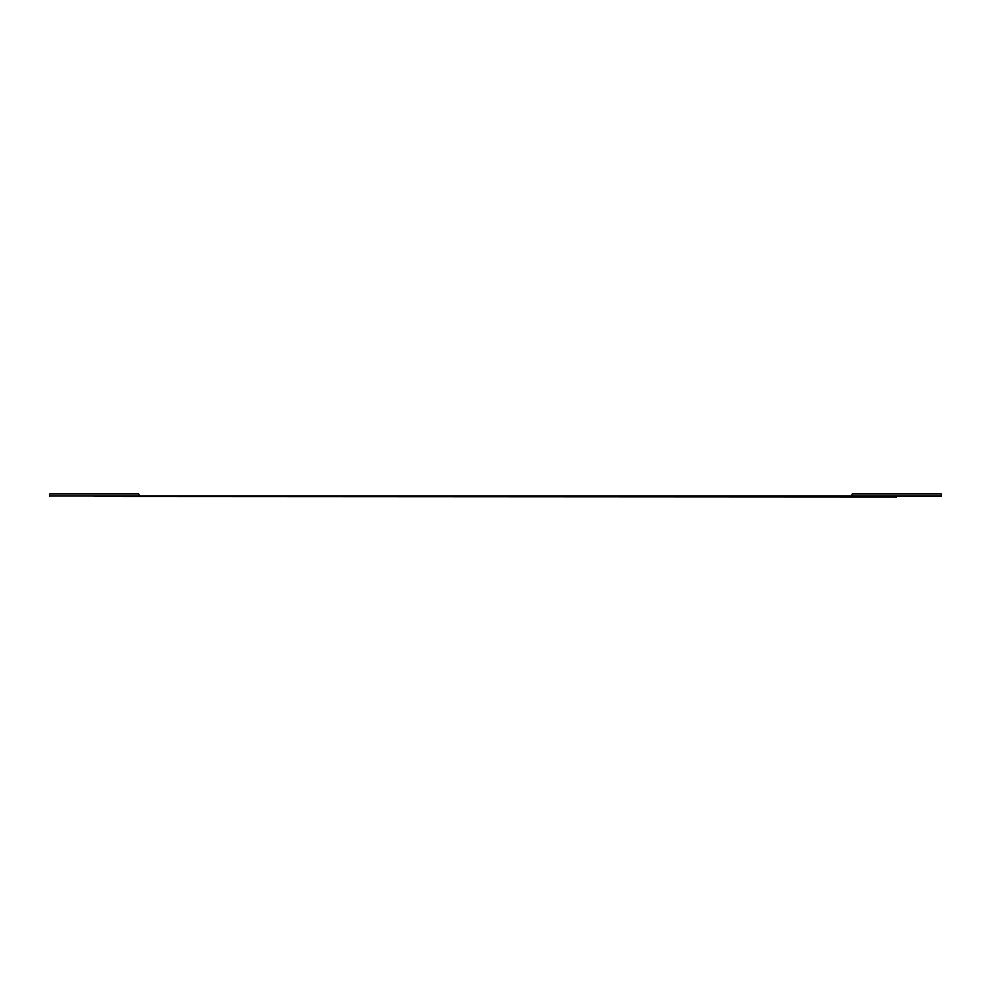 <?xml version="1.0" encoding="UTF-8"?>
<svg xmlns="http://www.w3.org/2000/svg" width="991" height="991" viewBox="0 0 991 991"><rect width="100%" height="100%" fill="white"/><g stroke="black" fill="none" stroke-linecap="round" stroke-linejoin="round"><path stroke-width="1.49" d="M941.45 493.877L941.45 495.884L941.45 493.877L852.26 493.877L852.26 495.884L941.45 495.884L941.45 496.739L896.855 496.739L941.45 496.739L941.45 495.884L138.74 495.884L138.74 493.877L49.55 493.877L49.55 495.884L852.26 495.884L852.26 493.877L941.45 493.877M49.55 495.884L49.55 493.877L138.74 493.877L138.74 495.884L49.55 495.884L49.55 496.739L49.55 495.884M94.145 496.739L896.855 497.123L94.145 496.739"/></g></svg>
